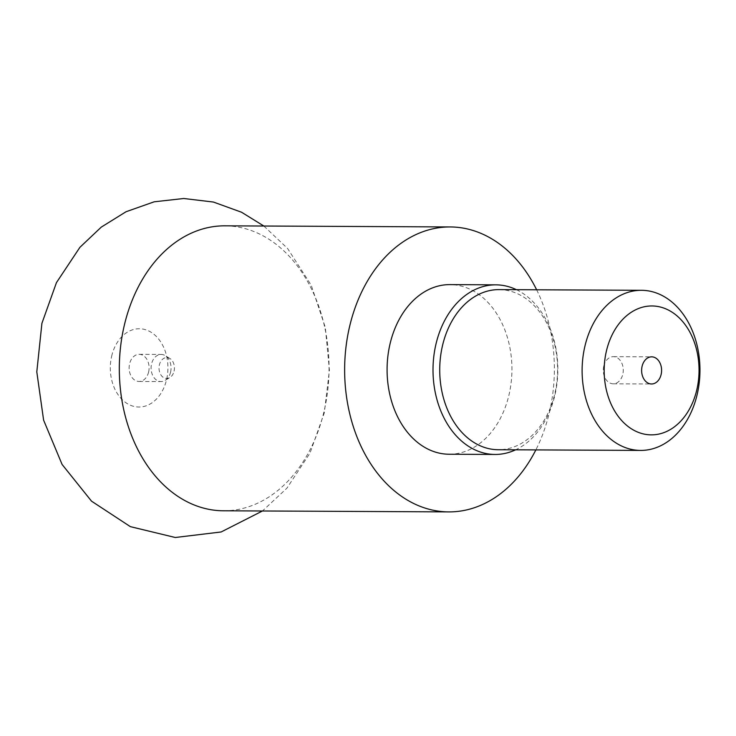 <?xml version="1.0" encoding="UTF-8"?>
<svg xmlns="http://www.w3.org/2000/svg" width="736" height="736" viewBox="0 0 736 736"><rect width="100%" height="100%" fill="white"/><g stroke="black" fill="none" stroke-linecap="round" stroke-linejoin="round"><path stroke-width="0.55" stroke-dasharray="3.68 2.76" d="M603.759 366.169A13.57 9.991 90.3 0 0 613.208 383.796A13.57 9.991 90.3 0 0 622.803 374.274A13.57 9.991 90.3 0 0 613.346 356.656A13.57 9.991 90.3 0 0 603.759 366.169M449.089 454.232A84.806 62.422 90.3 0 0 509.018 394.763A84.806 62.422 90.3 0 0 449.917 284.611M516.424 289.69A84.806 62.422 -89.7 0 1 554.944 394.984A84.806 62.422 -89.7 0 1 515.642 449.806M499.045 289.607A80.058 58.926 -89.7 0 1 554.834 393.585A80.058 58.926 -89.7 0 1 498.263 449.724M223.486 510.793A142.48 104.862 90.3 0 0 324.162 410.89A142.48 104.862 90.3 0 0 224.885 225.832M536.636 289.791A142.48 104.862 -89.7 0 1 549.479 411.994A142.48 104.862 -89.7 0 1 535.854 449.908M111.651 356.206A39.137 28.805 -89.7 0 1 147.807 330.547A39.137 28.805 -89.7 0 1 166.575 379.592A39.137 28.805 -89.7 0 1 130.428 405.242A39.137 28.805 -89.7 0 1 111.651 356.206M170.596 372.057A13.57 9.991 -89.7 0 1 165.747 379.978A13.57 9.991 -89.7 0 1 161.009 381.57A13.57 9.991 -89.7 0 1 151.552 363.952A13.57 9.991 -89.7 0 1 161.138 354.439A13.57 9.991 -89.7 0 1 165.867 356.077A13.57 9.991 -89.7 0 1 170.596 372.057M148.635 371.947A13.57 9.991 -89.7 0 1 139.049 381.469A13.57 9.991 -89.7 0 1 129.591 363.842A13.57 9.991 -89.7 0 1 139.187 354.329A13.57 9.991 -89.7 0 1 148.635 371.947M174.064 371.156A10.46 7.7 90.3 0 0 169.381 358.202A10.46 7.7 90.3 0 0 159.381 364.909A10.46 7.7 90.3 0 0 161.368 375.572A10.46 7.7 90.3 0 0 169.28 377.89A10.46 7.7 90.3 0 0 174.064 371.156M613.208 383.796L651.535 383.98M263.847 226.026L287.574 248.464L311.218 285.191L325.303 327.373L329.424 370.208L324.291 412.924L309.976 453.155L286.902 488.198L262.448 510.986M139.049 381.469L161.009 381.57M169.381 358.202L165.867 356.077M169.28 377.89L165.747 379.978M139.187 354.329L161.138 354.439M613.346 356.656L651.673 356.84"/><path stroke-width="1.1" d="M642.086 366.353A13.57 9.991 90.3 0 0 651.535 383.98A13.57 9.991 90.3 0 0 661.13 374.468A13.57 9.991 90.3 0 0 651.673 356.84A13.57 9.991 90.3 0 0 642.086 366.353M495.852 284.841L449.917 284.611A84.806 62.422 90.3 0 0 389.997 344.08A84.806 62.422 90.3 0 0 449.089 454.232L495.024 454.452A84.806 62.422 -89.7 0 1 435.924 344.301A84.806 62.422 -89.7 0 1 495.852 284.841A84.806 62.422 -89.7 0 1 516.424 289.69M640.651 450.423L498.263 449.724A80.058 58.926 -89.7 0 1 442.474 345.736A80.058 58.926 -89.7 0 1 499.045 289.607L641.433 290.297A80.058 58.926 -89.7 0 1 697.213 394.284A80.058 58.926 -89.7 0 1 640.651 450.423A80.058 58.926 -89.7 0 1 584.862 346.435A80.058 58.926 -89.7 0 1 641.433 290.297M606.381 351.155A64.455 47.435 -89.7 0 1 665.914 308.899A64.455 47.435 -89.7 0 1 696.836 389.675A64.455 47.435 -89.7 0 1 637.293 431.922A64.455 47.435 -89.7 0 1 606.381 351.155M450.202 226.946L224.885 225.832A142.48 104.862 90.3 0 0 124.209 325.735A142.48 104.862 90.3 0 0 223.486 510.793L448.804 511.897A142.48 104.862 -89.7 0 1 349.526 326.848A142.48 104.862 -89.7 0 1 450.202 226.946A142.48 104.862 -89.7 0 1 536.636 289.791M535.854 449.908A142.48 104.862 -89.7 0 1 448.804 511.897M515.642 449.806A84.806 62.422 -89.7 0 1 495.024 454.452M262.448 510.986L221.131 531.972L175.278 537.501L130.364 526.645L91.531 501.17L62.091 464.453L43.608 420.164L36.8 371.873L41.915 323.306L56.442 282.642L79.911 247.324L101.246 227.139L126.04 211.738L154.164 201.811L183.77 198.499L213.431 202.05L241.564 212.244L263.847 226.026"/></g></svg>
